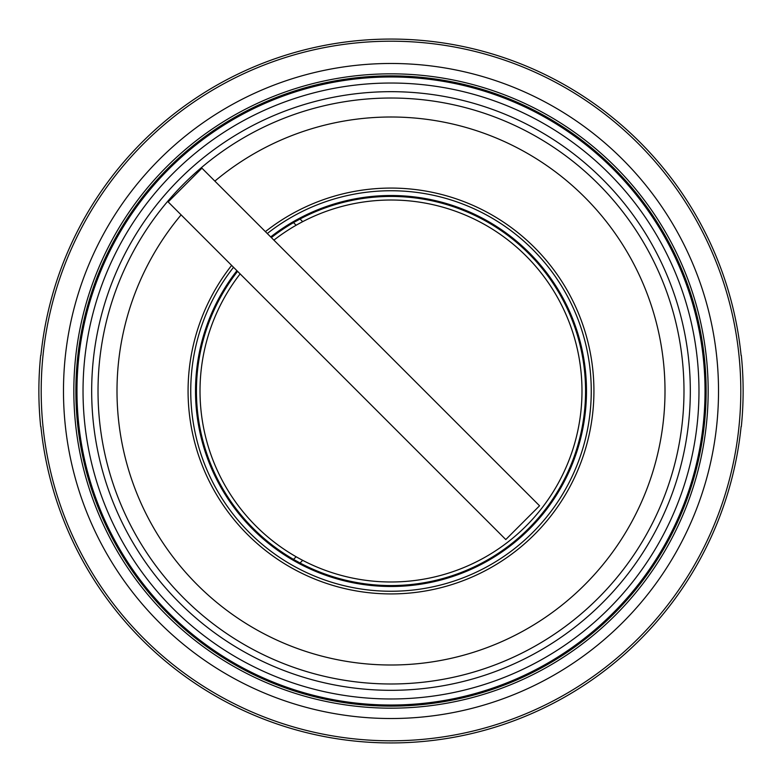 <?xml version="1.0" encoding="UTF-8"?>
<svg xmlns="http://www.w3.org/2000/svg" width="782" height="782" viewBox="0 0 782 782"><rect width="100%" height="100%" fill="white"/><g stroke="black" fill="none" stroke-linecap="round" stroke-linejoin="round"><path stroke-width="1.17" d="M741.101 426.571L741.101 426.571A351.9 351.9 0 0 1 40.899 426.571L40.899 426.571M40.899 355.429L40.899 355.429A351.9 351.9 0 0 1 741.101 355.429L741.101 355.429M40.674 426.571A352.125 352.125 0 0 1 40.674 355.429M741.326 355.429A352.125 352.125 0 0 1 741.326 426.571M391 41.202A349.798 349.798 0 0 1 693.937 565.904A349.798 349.798 0 0 1 88.063 565.904A349.798 349.798 0 0 1 391 41.202M391 75.874A315.126 315.126 0 0 1 663.908 548.563A315.126 315.126 0 0 1 118.092 548.563A315.126 315.126 0 0 1 391 75.874M240.133 273.896A190.984 190.984 0 0 0 507.958 541.985A190.984 190.984 0 0 0 555.523 294.003A190.984 190.984 0 0 0 273.896 240.133M168.169 201.932L505.788 539.551L539.551 505.788L201.932 168.169L168.169 201.932M237.581 271.344A194.562 194.562 0 0 0 300.034 562.991L293.514 559.384L296.143 556.764M294.599 221.99L300.034 219.009A194.562 194.562 0 0 0 271.344 237.581M293.514 222.616L296.143 225.236M602.648 602.648A299.32 299.32 0 0 0 468.467 101.875A299.32 299.32 0 0 0 101.875 468.467A299.32 299.32 0 0 0 602.648 602.648M608.767 608.767A307.961 307.961 0 0 0 470.705 93.527A307.961 307.961 0 0 0 93.527 470.705A307.961 307.961 0 0 0 608.767 608.767M302.683 560.342L300.034 562.991A194.562 194.562 0 0 0 585.562 391A194.562 194.562 0 0 0 300.034 219.009L302.683 221.658M391 705.032A314.032 314.032 0 0 1 76.968 391A314.032 314.032 0 0 1 391 76.968A314.032 314.032 0 0 1 705.032 391A314.032 314.032 0 0 1 391 705.032M391 708.169A317.169 317.169 0 0 0 665.678 232.42A317.169 317.169 0 0 0 116.323 232.42A317.169 317.169 0 0 0 391 708.169M391 63.479A327.521 327.521 0 0 1 718.521 391A327.521 327.521 0 0 1 391 718.521A327.521 327.521 0 0 1 63.479 391A327.521 327.521 0 0 1 391 63.479M598.171 598.171A292.976 292.976 0 0 1 108.004 466.825A292.976 292.976 0 0 1 466.825 108.004A292.976 292.976 0 0 1 598.171 598.171M181.111 214.874A273.993 273.993 0 0 0 205.891 593.01A273.993 273.993 0 0 0 584.75 584.75A273.993 273.993 0 0 0 593.01 205.891A273.993 273.993 0 0 0 214.874 181.111M267.288 233.525A200.26 200.26 0 0 1 586.344 346.915A200.26 200.26 0 0 1 346.915 586.344A200.26 200.26 0 0 1 233.525 267.288M236.926 270.689A195.48 195.48 0 0 0 261.491 537.429A195.48 195.48 0 0 0 529.228 529.228A195.48 195.48 0 0 0 537.429 261.491A195.48 195.48 0 0 0 270.689 236.926M231.628 265.391A202.919 202.919 0 0 0 256.213 542.688A202.919 202.919 0 0 0 534.487 534.487A202.919 202.919 0 0 0 542.688 256.213A202.919 202.919 0 0 0 265.391 231.628"/></g></svg>

